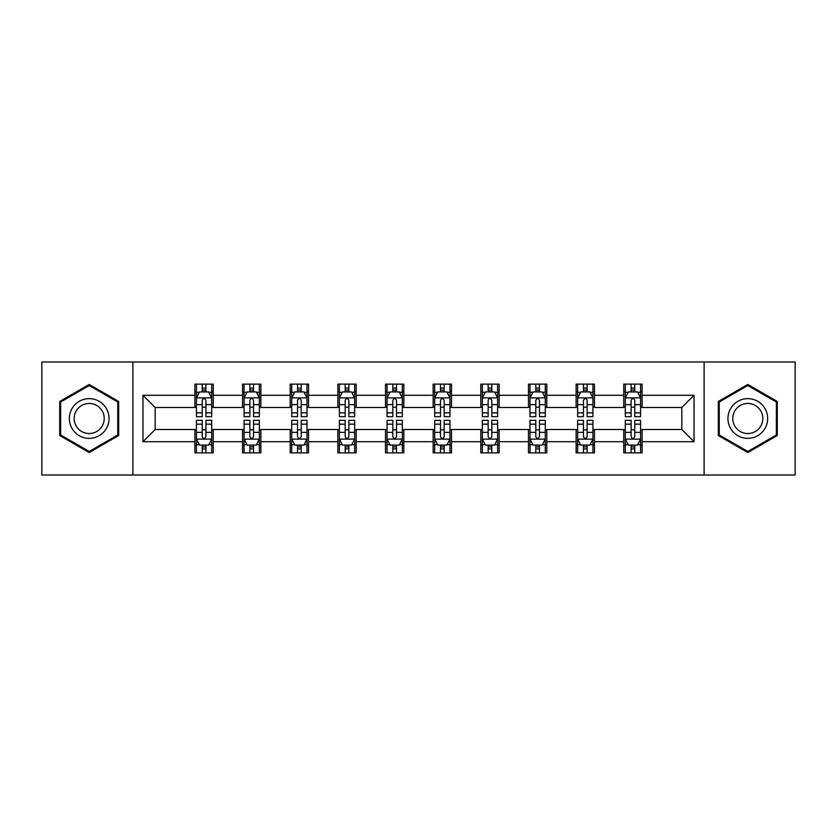 <?xml version="1.0" encoding="UTF-8"?>
<svg xmlns="http://www.w3.org/2000/svg" width="837" height="837" viewBox="0 0 837 837"><rect width="100%" height="100%" fill="white"/><g stroke="black" fill="none" stroke-linecap="round" stroke-linejoin="round"><path stroke-width="1.26" d="M704.116 475.008L795.15 475.008L795.15 361.992L704.116 361.992L704.116 475.008L132.884 475.008L132.884 361.992L41.85 361.992L41.85 475.008L132.884 475.008M704.116 361.992L132.884 361.992M642.105 395.284L642.105 384.131L623.774 384.131L623.774 395.284L594.458 395.284L594.458 384.131L576.128 384.131L576.128 395.284L546.802 395.284L546.802 384.131L528.471 384.131L528.471 395.284L499.145 395.284L499.145 384.131L480.815 384.131L480.815 395.284L451.488 395.284L451.488 384.131L433.158 384.131L433.158 395.284L403.842 395.284L403.842 384.131L385.512 384.131L385.512 395.284L356.185 395.284L356.185 384.131L337.855 384.131L337.855 395.284L308.529 395.284L308.529 384.131L290.198 384.131L290.198 395.284L260.872 395.284L260.872 384.131L242.542 384.131L242.542 395.284L213.226 395.284L213.226 384.131L194.895 384.131L194.895 395.284L142.96 395.284L142.96 441.716L155.18 429.496L194.895 429.496L194.895 452.869L213.226 452.869L213.226 429.496L242.542 429.496L242.542 452.869L260.872 452.869L260.872 429.496L290.198 429.496L290.198 452.869L308.529 452.869L308.529 429.496L337.855 429.496L337.855 452.869L356.185 452.869L356.185 429.496L385.512 429.496L385.512 452.869L403.842 452.869L403.842 429.496L433.158 429.496L433.158 452.869L451.488 452.869L451.488 429.496L480.815 429.496L480.815 452.869L499.145 452.869L499.145 429.496L528.471 429.496L528.471 452.869L546.802 452.869L546.802 429.496L576.128 429.496L576.128 452.869L594.458 452.869L594.458 429.496L623.774 429.496L623.774 452.869L642.105 452.869L642.105 429.496L681.82 429.496L681.82 407.504L642.105 407.504L642.105 395.284L694.04 395.284L694.04 441.716L642.105 441.716M623.774 441.716L594.458 441.716M576.128 441.716L546.802 441.716M528.471 441.716L499.145 441.716M480.815 441.716L451.488 441.716M433.158 441.716L403.842 441.716M385.512 441.716L356.185 441.716M337.855 441.716L308.529 441.716M290.198 441.716L260.872 441.716M242.542 441.716L213.226 441.716M194.895 441.716L142.96 441.716M623.774 395.284L623.774 407.504L594.458 407.504L594.458 395.284M576.128 395.284L576.128 407.504L546.802 407.504L546.802 395.284M528.471 395.284L528.471 407.504L499.145 407.504L499.145 395.284M480.815 395.284L480.815 407.504L451.488 407.504L451.488 395.284M433.158 395.284L433.158 407.504L403.842 407.504L403.842 395.284M385.512 395.284L385.512 407.504L356.185 407.504L356.185 395.284M337.855 395.284L337.855 407.504L308.529 407.504L308.529 395.284M290.198 395.284L290.198 407.504L260.872 407.504L260.872 395.284M242.542 395.284L242.542 407.504L213.226 407.504L213.226 395.284M194.895 395.284L194.895 407.504L155.18 407.504L142.96 395.284M155.18 407.504L155.18 429.496M694.04 441.716L681.82 429.496M681.82 407.504L694.04 395.284M194.895 391.768L196.423 391.768M202.219 391.768L205.892 391.768M211.698 391.768L213.226 391.768M194.895 407.2L196.423 407.2M202.219 407.2L205.892 407.2M211.698 407.2L213.226 407.2M194.895 429.799L196.423 429.799M202.219 429.799L205.892 429.799M211.698 429.799L213.226 429.799M194.895 445.232L196.423 445.232M202.219 445.232L205.892 445.232M211.698 445.232L213.226 445.232M242.542 429.799L244.069 429.799M249.876 429.799L253.548 429.799M259.344 429.799L260.872 429.799M242.542 445.232L244.069 445.232M249.876 445.232L253.548 445.232M259.344 445.232L260.872 445.232M242.542 391.768L244.069 391.768M249.876 391.768L253.548 391.768M259.344 391.768L260.872 391.768M242.542 407.2L244.069 407.2M249.876 407.2L253.548 407.2M259.344 407.2L260.872 407.2M290.198 429.799L291.726 429.799M297.533 429.799L301.194 429.799M307.001 429.799L308.529 429.799M290.198 445.232L291.726 445.232M297.533 445.232L301.194 445.232M307.001 445.232L308.529 445.232M290.198 391.768L291.726 391.768M297.533 391.768L301.194 391.768M307.001 391.768L308.529 391.768M290.198 407.2L291.726 407.2M297.533 407.2L301.194 407.2M307.001 407.2L308.529 407.2M337.855 429.799L339.383 429.799M345.189 429.799L348.851 429.799M354.658 429.799L356.185 429.799M337.855 445.232L339.383 445.232M345.189 445.232L348.851 445.232M354.658 445.232L356.185 445.232M337.855 391.768L339.383 391.768M345.189 391.768L348.851 391.768M354.658 391.768L356.185 391.768M337.855 407.2L339.383 407.2M345.189 407.2L348.851 407.2M354.658 407.2L356.185 407.2M385.512 429.799L387.039 429.799M392.835 429.799L396.508 429.799M402.315 429.799L403.842 429.799M385.512 445.232L387.039 445.232M392.835 445.232L396.508 445.232M402.315 445.232L403.842 445.232M385.512 391.768L387.039 391.768M392.835 391.768L396.508 391.768M402.315 391.768L403.842 391.768M385.512 407.2L387.039 407.2M392.835 407.2L396.508 407.2M402.315 407.2L403.842 407.2M433.158 429.799L434.685 429.799M440.492 429.799L444.165 429.799M449.961 429.799L451.488 429.799M433.158 445.232L434.685 445.232M440.492 445.232L444.165 445.232M449.961 445.232L451.488 445.232M433.158 391.768L434.685 391.768M440.492 391.768L444.165 391.768M449.961 391.768L451.488 391.768M433.158 407.2L434.685 407.2M440.492 407.2L444.165 407.2M449.961 407.2L451.488 407.2M480.815 429.799L482.342 429.799M488.149 429.799L491.811 429.799M497.617 429.799L499.145 429.799M480.815 445.232L482.342 445.232M488.149 445.232L491.811 445.232M497.617 445.232L499.145 445.232M480.815 391.768L482.342 391.768M488.149 391.768L491.811 391.768M497.617 391.768L499.145 391.768M480.815 407.2L482.342 407.2M488.149 407.2L491.811 407.2M497.617 407.2L499.145 407.2M528.471 429.799L529.999 429.799M535.806 429.799L539.467 429.799M545.274 429.799L546.802 429.799M528.471 445.232L529.999 445.232M535.806 445.232L539.467 445.232M545.274 445.232L546.802 445.232M528.471 391.768L529.999 391.768M535.806 391.768L539.467 391.768M545.274 391.768L546.802 391.768M528.471 407.2L529.999 407.2M535.806 407.2L539.467 407.2M545.274 407.2L546.802 407.2M576.128 429.799L577.656 429.799M583.452 429.799L587.124 429.799M592.931 429.799L594.458 429.799M576.128 445.232L577.656 445.232M583.452 445.232L587.124 445.232M592.931 445.232L594.458 445.232M576.128 391.768L577.656 391.768M583.452 391.768L587.124 391.768M592.931 391.768L594.458 391.768M576.128 407.2L577.656 407.2M583.452 407.2L587.124 407.2M592.931 407.2L594.458 407.2M623.774 429.799L625.302 429.799M631.108 429.799L634.781 429.799M640.577 429.799L642.105 429.799M623.774 445.232L625.302 445.232M631.108 445.232L634.781 445.232M640.577 445.232L642.105 445.232M623.774 391.768L625.302 391.768M631.108 391.768L634.781 391.768M640.577 391.768L642.105 391.768M623.774 407.2L625.302 407.2M631.108 407.2L634.781 407.2M640.577 407.2L642.105 407.2M89.203 452.535L118.676 435.522L118.676 401.478L89.203 384.465L59.72 401.478L59.72 435.522L89.203 452.535M777.28 401.478L747.797 384.465L718.324 401.478L718.324 435.522L747.797 452.535L777.28 435.522L777.28 401.478M205.892 388.106L202.219 388.106M211.698 412.84L205.892 412.84L205.892 416.669L211.698 416.669L211.698 398.035L208.643 391.925L199.478 391.925L196.423 398.035L196.423 416.669L202.219 416.669L202.219 412.84L196.423 412.84M196.423 398.035L196.423 384.131M211.698 398.035L211.698 384.131M202.219 391.925L202.219 384.131M205.892 384.131L205.892 391.925M205.892 412.84L205.892 400.327C204.667 397.973 203.443 397.973 202.219 400.327L202.219 412.84M202.219 448.894L205.892 448.894M196.423 424.16L202.219 424.16L202.219 420.331L196.423 420.331L196.423 438.965L199.478 445.075L208.643 445.075L211.698 438.965L211.698 420.331L205.892 420.331L205.892 424.16L211.698 424.16M211.698 438.965L211.698 452.869M196.423 438.965L196.423 452.869M205.892 445.075L205.892 452.869M202.219 452.869L202.219 445.075M202.219 424.16L202.219 436.673C203.443 439.027 204.667 439.027 205.892 436.673L205.892 424.16M106.393 428.429A19.858 19.858 0 0 0 99.122 401.3A19.858 19.858 0 0 0 72.003 408.571A19.858 19.858 0 0 0 79.274 435.7A19.858 19.858 0 0 0 106.393 428.429M102.219 426.012A15.035 15.035 0 0 0 96.715 405.485A15.035 15.035 0 0 0 76.177 410.988A15.035 15.035 0 0 0 81.681 431.515A15.035 15.035 0 0 0 102.219 426.012M60.641 434.989L60.641 402.011L89.203 385.522L117.755 402.011L117.755 434.989L89.203 451.478L60.641 434.989M747.797 398.642A19.858 19.858 0 0 0 727.949 418.5A19.858 19.858 0 0 0 747.797 438.358A19.858 19.858 0 0 0 767.655 418.5A19.858 19.858 0 0 0 747.797 398.642M747.797 403.465A15.035 15.035 0 0 0 732.773 418.5A15.035 15.035 0 0 0 747.797 433.535A15.035 15.035 0 0 0 762.831 418.5A15.035 15.035 0 0 0 747.797 403.465M776.359 434.989L747.797 451.478L719.245 434.989L719.245 402.011L747.797 385.522L776.359 402.011L776.359 434.989M253.548 388.106L249.876 388.106M259.344 412.84L253.548 412.84L253.548 416.669L259.344 416.669L259.344 398.035L256.289 391.925L247.124 391.925L244.069 398.035L244.069 416.669L249.876 416.669L249.876 412.84L244.069 412.84M244.069 398.035L244.069 384.131M259.344 398.035L259.344 384.131M249.876 391.925L249.876 384.131M253.548 384.131L253.548 391.925M253.548 412.84L253.548 400.327C252.324 397.973 251.1 397.973 249.876 400.327L249.876 412.84M301.194 388.106L297.533 388.106M307.001 412.84L301.194 412.84L301.194 416.669L307.001 416.669L307.001 398.035L303.946 391.925L294.781 391.925L291.726 398.035L291.726 416.669L297.533 416.669L297.533 412.84L291.726 412.84M291.726 398.035L291.726 384.131M307.001 398.035L307.001 384.131M297.533 391.925L297.533 384.131M301.194 384.131L301.194 391.925M301.194 412.84L301.194 400.327C299.981 397.973 298.757 397.973 297.533 400.327L297.533 412.84M249.876 448.894L253.548 448.894M244.069 424.16L249.876 424.16L249.876 420.331L244.069 420.331L244.069 438.965L247.124 445.075L256.289 445.075L259.344 438.965L259.344 420.331L253.548 420.331L253.548 424.16L259.344 424.16M259.344 438.965L259.344 452.869M244.069 438.965L244.069 452.869M253.548 445.075L253.548 452.869M249.876 452.869L249.876 445.075M249.876 424.16L249.876 436.673C251.1 439.027 252.324 439.027 253.548 436.673L253.548 424.16M297.533 448.894L301.194 448.894M291.726 424.16L297.533 424.16L297.533 420.331L291.726 420.331L291.726 438.965L294.781 445.075L303.946 445.075L307.001 438.965L307.001 420.331L301.194 420.331L301.194 424.16L307.001 424.16M307.001 438.965L307.001 452.869M291.726 438.965L291.726 452.869M301.194 445.075L301.194 452.869M297.533 452.869L297.533 445.075M297.533 424.16L297.533 436.673C298.757 439.027 299.97 439.027 301.194 436.673L301.194 424.16M348.851 388.106L345.189 388.106M354.658 412.84L348.851 412.84L348.851 416.669L354.658 416.669L354.658 398.035L351.603 391.925L342.438 391.925L339.383 398.035L339.383 416.669L345.189 416.669L345.189 412.84L339.383 412.84M339.383 398.035L339.383 384.131M354.658 398.035L354.658 384.131M345.189 391.925L345.189 384.131M348.851 384.131L348.851 391.925M348.851 412.84L348.851 400.327C347.627 397.973 346.413 397.973 345.189 400.327L345.189 412.84M396.508 388.106L392.835 388.106M402.315 412.84L396.508 412.84L396.508 416.669L402.315 416.669L402.315 398.035L399.259 391.925L390.094 391.925L387.039 398.035L387.039 416.669L392.835 416.669L392.835 412.84L387.039 412.84M387.039 398.035L387.039 384.131M402.315 398.035L402.315 384.131M392.835 391.925L392.835 384.131M396.508 384.131L396.508 391.925M396.508 412.84L396.508 400.327C395.284 397.973 394.06 397.973 392.835 400.327L392.835 412.84M444.165 388.106L440.492 388.106M449.961 412.84L444.165 412.84L444.165 416.669L449.961 416.669L449.961 398.035L446.906 391.925L437.741 391.925L434.685 398.035L434.685 416.669L440.492 416.669L440.492 412.84L434.685 412.84M434.685 398.035L434.685 384.131M449.961 398.035L449.961 384.131M440.492 391.925L440.492 384.131M444.165 384.131L444.165 391.925M444.165 412.84L444.165 400.327C442.94 397.973 441.716 397.973 440.492 400.327L440.492 412.84M345.189 448.894L348.851 448.894M339.383 424.16L345.189 424.16L345.189 420.331L339.383 420.331L339.383 438.965L342.438 445.075L351.603 445.075L354.658 438.965L354.658 420.331L348.851 420.331L348.851 424.16L354.658 424.16M354.658 438.965L354.658 452.869M339.383 438.965L339.383 452.869M348.851 445.075L348.851 452.869M345.189 452.869L345.189 445.075M345.189 424.16L345.189 436.673C346.403 439.027 347.627 439.027 348.851 436.673L348.851 424.16M392.835 448.894L396.508 448.894M387.039 424.16L392.835 424.16L392.835 420.331L387.039 420.331L387.039 438.965L390.094 445.075L399.259 445.075L402.315 438.965L402.315 420.331L396.508 420.331L396.508 424.16L402.315 424.16M402.315 438.965L402.315 452.869M387.039 438.965L387.039 452.869M396.508 445.075L396.508 452.869M392.835 452.869L392.835 445.075M392.835 424.16L392.835 436.673C394.06 439.027 395.284 439.027 396.508 436.673L396.508 424.16M440.492 448.894L444.165 448.894M434.685 424.16L440.492 424.16L440.492 420.331L434.685 420.331L434.685 438.965L437.741 445.075L446.906 445.075L449.961 438.965L449.961 420.331L444.165 420.331L444.165 424.16L449.961 424.16M449.961 438.965L449.961 452.869M434.685 438.965L434.685 452.869M444.165 445.075L444.165 452.869M440.492 452.869L440.492 445.075M440.492 424.16L440.492 436.673C441.716 439.027 442.94 439.027 444.165 436.673L444.165 424.16M488.149 448.894L491.811 448.894M482.342 424.16L488.149 424.16L488.149 420.331L482.342 420.331L482.342 438.965L485.397 445.075L494.562 445.075L497.617 438.965L497.617 420.331L491.811 420.331L491.811 424.16L497.617 424.16M497.617 438.965L497.617 452.869M482.342 438.965L482.342 452.869M491.811 445.075L491.811 452.869M488.149 452.869L488.149 445.075M488.149 424.16L488.149 436.673C489.373 439.027 490.587 439.027 491.811 436.673L491.811 424.16M535.806 448.894L539.467 448.894M529.999 424.16L535.806 424.16L535.806 420.331L529.999 420.331L529.999 438.965L533.054 445.075L542.219 445.075L545.274 438.965L545.274 420.331L539.467 420.331L539.467 424.16L545.274 424.16M545.274 438.965L545.274 452.869M529.999 438.965L529.999 452.869M539.467 445.075L539.467 452.869M535.806 452.869L535.806 445.075M535.806 424.16L535.806 436.673C537.019 439.027 538.243 439.027 539.467 436.673L539.467 424.16M583.452 448.894L587.124 448.894M577.656 424.16L583.452 424.16L583.452 420.331L577.656 420.331L577.656 438.965L580.711 445.075L589.876 445.075L592.931 438.965L592.931 420.331L587.124 420.331L587.124 424.16L592.931 424.16M592.931 438.965L592.931 452.869M577.656 438.965L577.656 452.869M587.124 445.075L587.124 452.869M583.452 452.869L583.452 445.075M583.452 424.16L583.452 436.673C584.676 439.027 585.9 439.027 587.124 436.673L587.124 424.16M491.811 388.106L488.149 388.106M497.617 412.84L491.811 412.84L491.811 416.669L497.617 416.669L497.617 398.035L494.562 391.925L485.397 391.925L482.342 398.035L482.342 416.669L488.149 416.669L488.149 412.84L482.342 412.84M482.342 398.035L482.342 384.131M497.617 398.035L497.617 384.131M488.149 391.925L488.149 384.131M491.811 384.131L491.811 391.925M491.811 412.84L491.811 400.327C490.597 397.973 489.373 397.973 488.149 400.327L488.149 412.84M539.467 388.106L535.806 388.106M545.274 412.84L539.467 412.84L539.467 416.669L545.274 416.669L545.274 398.035L542.219 391.925L533.054 391.925L529.999 398.035L529.999 416.669L535.806 416.669L535.806 412.84L529.999 412.84M529.999 398.035L529.999 384.131M545.274 398.035L545.274 384.131M535.806 391.925L535.806 384.131M539.467 384.131L539.467 391.925M539.467 412.84L539.467 400.327C538.243 397.973 537.03 397.973 535.806 400.327L535.806 412.84M587.124 388.106L583.452 388.106M592.931 412.84L587.124 412.84L587.124 416.669L592.931 416.669L592.931 398.035L589.876 391.925L580.711 391.925L577.656 398.035L577.656 416.669L583.452 416.669L583.452 412.84L577.656 412.84M577.656 398.035L577.656 384.131M592.931 398.035L592.931 384.131M583.452 391.925L583.452 384.131M587.124 384.131L587.124 391.925M587.124 412.84L587.124 400.327C585.9 397.973 584.676 397.973 583.452 400.327L583.452 412.84M634.781 388.106L631.108 388.106M640.577 412.84L634.781 412.84L634.781 416.669L640.577 416.669L640.577 398.035L637.522 391.925L628.357 391.925L625.302 398.035L625.302 416.669L631.108 416.669L631.108 412.84L625.302 412.84M625.302 398.035L625.302 384.131M640.577 398.035L640.577 384.131M631.108 391.925L631.108 384.131M634.781 384.131L634.781 391.925M634.781 412.84L634.781 400.327C633.557 397.973 632.333 397.973 631.108 400.327L631.108 412.84M631.108 448.894L634.781 448.894M625.302 424.16L631.108 424.16L631.108 420.331L625.302 420.331L625.302 438.965L628.357 445.075L637.522 445.075L640.577 438.965L640.577 420.331L634.781 420.331L634.781 424.16L640.577 424.16M640.577 438.965L640.577 452.869M625.302 438.965L625.302 452.869M634.781 445.075L634.781 452.869M631.108 452.869L631.108 445.075M631.108 424.16L631.108 436.673C632.333 439.027 633.557 439.027 634.781 436.673L634.781 424.16M211.615 397.878L196.496 397.878M196.423 392.291L199.29 392.291M208.821 392.291L211.698 392.291M202.219 404.648L196.423 404.648M211.698 404.648L205.892 404.648M205.892 390.052L202.219 390.052M196.496 439.122L211.615 439.122M211.698 444.709L208.821 444.709M199.29 444.709L196.423 444.709M205.892 432.352L211.698 432.352M196.423 432.352L202.219 432.352M202.219 446.948L205.892 446.948M259.271 397.878L244.153 397.878M244.069 392.291L246.946 392.291M256.478 392.291L259.344 392.291M249.876 404.648L244.069 404.648M259.344 404.648L253.548 404.648M253.548 390.052L249.876 390.052M306.928 397.878L291.81 397.878M291.726 392.291L294.603 392.291M304.134 392.291L307.001 392.291M297.533 404.648L291.726 404.648M307.001 404.648L301.194 404.648M301.194 390.052L297.533 390.052M244.153 439.122L259.271 439.122M259.344 444.709L256.478 444.709M246.946 444.709L244.069 444.709M253.548 432.352L259.344 432.352M244.069 432.352L249.876 432.352M249.876 446.948L253.548 446.948M291.81 439.122L306.928 439.122M307.001 444.709L304.134 444.709M294.603 444.709L291.726 444.709M301.194 432.352L307.001 432.352M291.726 432.352L297.533 432.352M297.533 446.948L301.194 446.948M354.585 397.878L339.456 397.878M339.383 392.291L342.249 392.291M351.781 392.291L354.658 392.291M345.189 404.648L339.383 404.648M354.658 404.648L348.851 404.648M348.851 390.052L345.189 390.052M402.231 397.878L387.112 397.878M387.039 392.291L389.906 392.291M399.437 392.291L402.315 392.291M392.835 404.648L387.039 404.648M402.315 404.648L396.508 404.648M396.508 390.052L392.835 390.052M449.887 397.878L434.769 397.878M434.685 392.291L437.563 392.291M447.094 392.291L449.961 392.291M440.492 404.648L434.685 404.648M449.961 404.648L444.165 404.648M444.165 390.052L440.492 390.052M339.456 439.122L354.585 439.122M354.658 444.709L351.781 444.709M342.249 444.709L339.383 444.709M348.851 432.352L354.658 432.352M339.383 432.352L345.189 432.352M345.189 446.948L348.851 446.948M387.112 439.122L402.231 439.122M402.315 444.709L399.437 444.709M389.906 444.709L387.039 444.709M396.508 432.352L402.315 432.352M387.039 432.352L392.835 432.352M392.835 446.948L396.508 446.948M434.769 439.122L449.887 439.122M449.961 444.709L447.094 444.709M437.563 444.709L434.685 444.709M444.165 432.352L449.961 432.352M434.685 432.352L440.492 432.352M440.492 446.948L444.165 446.948M482.415 439.122L497.544 439.122M497.617 444.709L494.751 444.709M485.219 444.709L482.342 444.709M491.811 432.352L497.617 432.352M482.342 432.352L488.149 432.352M488.149 446.948L491.811 446.948M530.072 439.122L545.19 439.122M545.274 444.709L542.397 444.709M532.866 444.709L529.999 444.709M539.467 432.352L545.274 432.352M529.999 432.352L535.806 432.352M535.806 446.948L539.467 446.948M577.729 439.122L592.847 439.122M592.931 444.709L590.054 444.709M580.522 444.709L577.656 444.709M587.124 432.352L592.931 432.352M577.656 432.352L583.452 432.352M583.452 446.948L587.124 446.948M497.544 397.878L482.415 397.878M482.342 392.291L485.219 392.291M494.751 392.291L497.617 392.291M488.149 404.648L482.342 404.648M497.617 404.648L491.811 404.648M491.811 390.052L488.149 390.052M545.19 397.878L530.072 397.878M529.999 392.291L532.866 392.291M542.397 392.291L545.274 392.291M535.806 404.648L529.999 404.648M545.274 404.648L539.467 404.648M539.467 390.052L535.806 390.052M592.847 397.878L577.729 397.878M577.656 392.291L580.522 392.291M590.054 392.291L592.931 392.291M583.452 404.648L577.656 404.648M592.931 404.648L587.124 404.648M587.124 390.052L583.452 390.052M640.504 397.878L625.385 397.878M625.302 392.291L628.179 392.291M637.71 392.291L640.577 392.291M631.108 404.648L625.302 404.648M640.577 404.648L634.781 404.648M634.781 390.052L631.108 390.052M625.385 439.122L640.504 439.122M640.577 444.709L637.71 444.709M628.179 444.709L625.302 444.709M634.781 432.352L640.577 432.352M625.302 432.352L631.108 432.352M631.108 446.948L634.781 446.948"/></g></svg>
